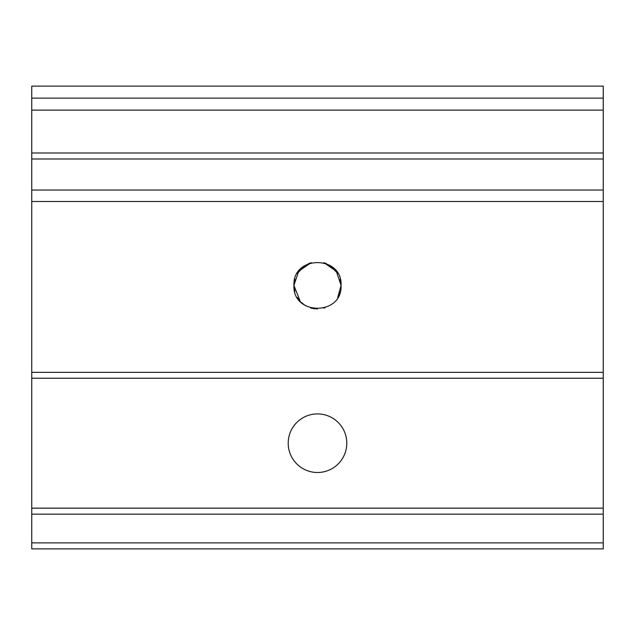 <?xml version="1.0" encoding="UTF-8"?>
<svg xmlns="http://www.w3.org/2000/svg" width="635" height="635" viewBox="0 0 635 635"><rect width="100%" height="100%" fill="white"/><g stroke="black" fill="none" stroke-linecap="round" stroke-linejoin="round"><path stroke-width="0.95" d="M603.25 110.125L603.25 548.878L31.75 548.878L31.75 86.122L603.25 86.122L603.25 110.125L31.75 110.125M337.709 297.569L341.074 285.425L336.375 271.304L324.112 262.795M310.92 262.787L298.633 271.288L293.926 285.425L300.307 301.554L297.204 297.41M300.919 302.181L305.681 305.824L300.919 302.181M310.721 307.999L314.611 308.816M323.707 308.166L325.001 307.769M340.177 278.979L341.074 285.425C342.511 315.841 292.489 315.841 293.926 285.425C292.457 255.016 342.543 255.016 341.074 285.425L341.074 285.488M288.211 443.198A29.289 29.289 0 0 0 317.5 472.488A29.289 29.289 0 0 0 346.789 443.198A29.289 29.289 0 0 0 317.5 413.909A29.289 29.289 0 0 0 288.211 443.198M603.25 542.877L31.75 542.877M294.846 291.949L293.926 285.425L294.823 278.987M297.196 273.439L305.546 265.105M308.419 263.668L311.317 262.676M323.683 262.676L326.438 263.604M329.319 265.025L337.78 273.407M340.169 291.878L337.749 297.498M317.476 308.999L311.42 308.197M603.25 98.123L31.75 98.123M603.25 201.509L31.75 201.509M603.25 190.048L31.75 190.048M603.25 158.988L31.75 158.988M603.25 372.34L31.75 372.34M603.25 378.23L31.75 378.23M603.25 514.159L31.75 514.159M603.25 508.159L31.75 508.159M603.25 152.987L31.75 152.987"/></g></svg>
